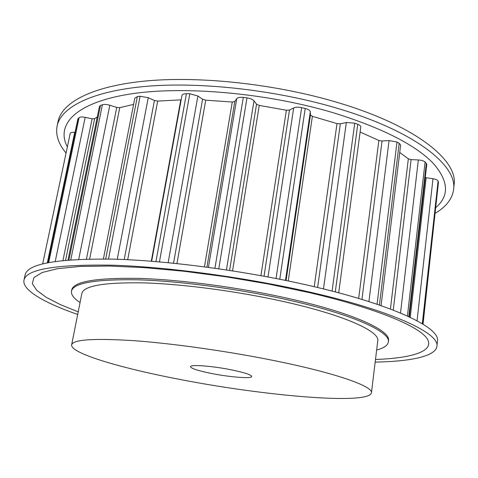 <?xml version="1.0" encoding="UTF-8"?>
<svg xmlns="http://www.w3.org/2000/svg" width="478" height="478" viewBox="0 0 478 478"><rect width="100%" height="100%" fill="white"/><g stroke="black" fill="none" stroke-linecap="round" stroke-linejoin="round"><path stroke-width="0.72" d="M211.605 373.503C198.203 370.785 191.152 368.514 190.465 366.686C190.035 364.326 212.148 365.939 231.167 369.799C244.437 372.547 251.291 374.782 251.727 376.497C251.828 378.893 229.96 377.178 211.605 373.503M435.303 213.218C446.189 206.783 452.284 198.884 453.586 189.509L454.1 184.663C458.097 160.829 416.744 126.258 339.016 102.937C278.106 84.451 202.248 75.936 147.499 80.83C92.636 85.765 62.056 102.31 58.131 121.239L57.109 126.007C55.466 134.91 58.453 143.926 66.072 153.05M453.586 189.509C457.548 166.009 416.099 131.791 338.221 108.584C277.204 90.193 201.238 81.613 146.441 86.321C91.531 91.071 60.975 107.335 57.109 126.007M435.936 207.482C449.607 195.598 448.591 180.756 432.883 162.968C414.946 144.655 382.006 127.99 334.062 112.981C265.959 92.511 179.937 85.383 127.023 94.53C73.833 103.666 55.98 125.481 67.362 146.949M371.436 392.868L377.757 340.862C379.992 331.613 345.206 315.414 285.486 301.976C239.663 291.586 184.478 284.177 144.84 282.91C104.706 282.169 83.716 285.683 81.869 293.468L71.634 344.847C70.278 353.379 121.567 368.323 180.11 379.472C263.187 395.718 368.436 405.159 371.436 392.868C373.336 386.583 337.635 373.563 276.816 361.153C230.157 351.575 174.165 343.598 134.234 340.695C93.843 338.137 72.973 339.523 71.634 344.847M77.687 314.464C44.585 302.903 21.976 290.194 23.984 280.144C26.141 269.323 55.46 264.334 111.936 265.176C168.113 266.861 247.801 277.664 312.463 292.709C395.019 311.764 439.802 333.853 436.91 346.281C435.679 356.457 410.232 361.47 375.176 362.109M23.984 280.144L25.095 274.969C27.324 263.82 56.661 258.544 113.101 259.136C169.236 260.594 248.793 271.319 313.335 286.483C395.73 305.687 440.399 328.207 437.472 341.023L436.91 346.281M78.207 311.853L60.395 304.629L46.306 297.376L36.687 290.295L32.313 283.603L33.938 277.569L42.201 272.496L57.527 268.69L80.005 266.449L109.277 266.043L144.422 267.632L183.988 271.253L226.058 276.81L268.403 284.022L308.776 292.506C377.07 308.388 420.114 326.755 427.404 339.099C434.58 351.509 411.415 358.171 375.493 359.474M80.065 302.538C73.803 298.415 70.941 294.627 71.473 291.174C73.385 282.851 95.863 279.074 138.907 279.839C181.467 281.189 240.936 289.184 290.116 300.387C353.989 314.823 390.711 332.096 388.351 341.931C387.778 345.379 383.876 348.086 376.64 350.039M71.473 291.174L71.73 289.901C73.66 281.512 96.138 277.682 139.176 278.405C181.724 279.708 241.175 287.684 290.331 298.911C354.174 313.377 390.873 330.728 388.5 340.641L388.351 341.931M360.113 132.036L378.863 140.454L382.047 141.004L389.056 140.562L396.997 142.032L399.196 143.275L400.63 145.109L381.074 305.657M151.663 261.233L181.969 95.433C182.297 94.309 183.785 93.73 186.432 93.694L189.832 93.724L197.892 96L202.57 99.245L205.731 100.171L232.278 102.035L234.8 101.497L236.735 98.689C237.763 97.512 239.95 97.082 243.308 97.404L246.995 97.865C250.37 98.378 252.707 99.37 253.997 100.834L256.555 104.21L259.255 105.399L286.37 110.245L289.471 110.089L293.689 107.932C295.685 107.054 298.338 106.958 301.648 107.64L305.197 108.476C308.376 109.325 310.079 110.448 310.318 111.846L310.437 115.007L312.373 116.339L337.008 123.599L340.336 123.826L346.323 122.505L354.73 123.181L357.753 124.286C359.826 125.105 360.836 126.019 360.782 127.029L338.711 292.823M399.733 152.464L408.343 158.827L411.098 159.61L418.352 159.963C421.506 160.184 423.753 160.853 425.091 161.982L426.788 164.205L409.347 316.926M425.265 177.577L432.984 178.754C435.9 179.238 437.603 180.003 438.093 181.048L438.445 182.459L422.785 324.042M436.838 196.978L423.036 324.198M47.716 262.691L77.842 119.04L79.073 117.678C80.149 116.889 82.18 116.781 85.18 117.343L92.117 118.783L94.632 118.687L97.279 116.961M70.236 133.302L42.703 263.832L70.236 133.302C70.577 132.43 72.058 132.119 74.693 132.364L75.04 132.4M68.013 259.996L99.436 106.433L100.499 105.453L102.4 104.754C104.306 104.192 106.785 104.353 109.832 105.244L116.752 107.413L119.763 107.652L133.613 104.389M103.403 258.951L134.838 98.092L137.329 96.658L140.084 96.287L148.252 97.685L154.43 100.494L157.68 101.085L181.162 99.848M396.997 142.032L377.058 304.277M389.056 140.562L368.914 301.606M382.047 141.004L361.942 299.437M378.863 140.454L358.667 298.445M357.753 124.286L335.281 291.915M399.196 143.275L379.418 305.084M425.091 161.982L407.417 316.042M418.352 159.963L400.504 313.03M411.098 159.61L393.257 310.12M408.343 158.827L390.424 309.039M426.352 163.219L408.804 316.675M354.73 123.181L332.085 291.084M438.093 181.048L422.295 323.743M432.984 178.754L417.055 320.774M426.149 177.768L410.244 317.35M438.422 182.178L422.737 324.006M78.099 118.598L47.896 262.655M74.693 132.364L47.334 262.769M79.073 117.678L48.738 262.488M100.499 105.453L68.934 259.924M94.632 118.687L65.588 260.205M92.117 118.783L62.947 260.462M85.18 117.343L55.239 261.406M102.4 104.754L70.792 259.787M137.329 96.658L105.698 258.974M119.763 107.652L89.643 258.986M116.752 107.413L86.446 259.058M109.832 105.244L78.733 259.327M140.084 96.287L108.494 259.028M186.432 93.694L155.936 261.58M180.798 99.872L151.293 261.203M157.68 101.085L127.692 259.691M154.43 100.494L124.214 259.53M148.252 97.685L117.253 259.261M189.832 93.724L159.437 261.878M243.308 97.404L214.939 268.236M236.735 98.689L208.438 267.345M234.8 101.497L206.938 267.142M232.278 102.035L204.459 266.814M205.731 100.171L176.95 263.563M202.57 99.245L173.544 263.211M197.892 96L168.148 262.679M246.995 97.865L218.787 268.785M301.648 107.64L276.051 278.489M293.689 107.932L268.003 276.947M289.471 110.089L264.053 276.212M286.37 110.245L260.922 275.639M259.255 105.399L232.553 270.853M256.555 104.21L229.607 270.393M253.997 100.834L226.435 269.915M305.197 108.476L279.785 279.23M346.323 122.505L323.492 288.921M340.336 123.826L317.625 287.499M337.008 123.599L314.231 286.692M312.373 116.339L288.246 280.95M310.437 115.007L286.083 280.502M310.318 111.846L285.491 280.383"/></g></svg>
